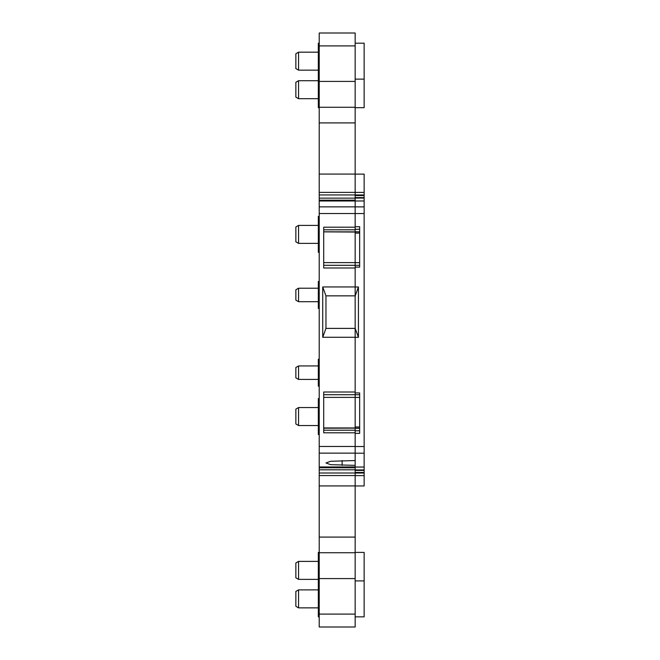 <?xml version="1.0" encoding="UTF-8"?>
<svg xmlns="http://www.w3.org/2000/svg" width="660" height="660" viewBox="0 0 660 660"><rect width="100%" height="100%" fill="white"/><g stroke="black" fill="none" stroke-linecap="round" stroke-linejoin="round"><path stroke-width="0.99" d="M355.162 552.412L364.147 552.412L364.147 616.844L355.162 616.844M325.957 328.391L355.162 328.391L355.162 337.276L322.724 337.276L325.957 328.391L325.957 295.845L355.162 295.845L355.162 286.993L358.429 286.993L358.429 337.318L355.162 328.325M355.162 328.391L355.162 295.845M323.713 265.295L355.162 265.295L355.162 267.993L323.713 267.993L323.713 227.197L355.162 227.197L355.162 231.866L323.713 231.8M355.162 213.526L319.217 213.526L319.217 206.861L355.162 206.861L355.162 200.97L364.147 200.987L364.147 206.877L355.162 206.877L355.162 227.197M319.217 213.526L319.217 466.975L355.162 466.95L355.162 469.936L364.147 469.936L364.147 470.407L355.162 470.407L355.162 472.453L364.147 472.453L364.147 470.407M355.162 337.276L355.162 392.007L323.713 392.007L323.713 432.803L355.162 432.803L355.162 460.556L330.66 461.266L325.957 462.965L330.66 464.665L355.162 465.374L355.162 467.032L364.147 467.032L364.147 469.936M355.162 267.993L355.162 286.951L322.724 286.951L322.724 337.276M355.162 392.007L355.162 427.952L323.713 427.952L355.162 427.952M323.713 394.705L359.659 394.738M355.162 432.803L355.162 428.134L323.713 428.2M355.162 467.239L319.217 467.239L364.147 467.032L364.147 453.197L355.162 453.197M355.162 469.936L355.162 472.997L319.217 472.997L319.217 467.239M355.162 472.997L355.162 485.917L319.217 485.917L319.217 475.555L355.162 475.555M319.217 472.997L319.217 475.555M355.162 578.581L319.217 578.581L319.217 627L355.162 627L355.162 485.95L364.147 485.95L364.147 473.055L355.162 473.055M319.217 578.581L319.217 485.917M355.162 122.908L355.162 33L319.217 33L319.217 174.083L355.162 174.083L355.162 122.908L319.217 122.908M355.162 174.124L364.147 174.124L364.147 192.406L355.162 192.406L355.162 174.083M319.217 192.39L319.217 194.939L355.162 194.939L355.162 192.39L319.217 192.39L319.217 174.083M364.147 194.956L355.162 194.956L355.162 197.604L364.147 197.604L364.147 192.406M319.217 194.939L319.217 200.995L355.162 200.97L355.162 198.074L364.147 198.074L364.147 197.604M355.162 200.698L319.217 200.698M319.217 206.861L319.217 200.995L355.162 200.995M359.659 231.858L323.713 231.866L355.162 232.048L355.162 265.295M322.724 286.951L325.957 295.845M355.162 107.671L364.147 107.671L364.147 79.134L355.162 79.134M355.162 43.189L364.147 43.189L364.147 79.134M355.162 580.899L364.147 580.899M319.217 398.566L318.318 398.566L318.318 434.511L319.217 434.511M319.217 386.166L318.318 386.166L318.318 359.205L319.217 359.205M319.217 308.435L318.318 308.435L318.318 281.474L319.217 281.474M319.217 252.359L318.318 252.359L318.318 216.414L319.217 216.414M319.217 79.134L318.318 79.134L318.318 43.189L319.217 43.189M319.217 552.412L318.318 552.412L318.318 616.844L319.217 616.844M318.318 580.899L319.217 580.899M318.318 79.134L318.318 107.671L319.217 107.671M318.318 407.55L298.551 407.55L298.551 425.527L318.318 425.527M318.318 379.426L298.551 379.426L298.551 365.945L318.318 365.945M318.318 301.694L298.551 301.694L298.551 288.214L318.318 288.214M318.318 243.375L298.551 243.375L298.551 225.398L318.318 225.398M318.318 70.15L298.551 70.15L298.551 52.173L318.318 52.173M318.318 607.86L298.551 607.86L298.551 589.883L318.318 589.883M318.318 579.373L298.551 579.373L298.551 561.396L318.318 561.396M318.318 98.678L298.551 98.678L298.551 80.71L318.318 80.71M295.853 423.967L298.551 425.527L295.853 423.967L295.853 409.109L298.551 407.55M298.551 365.945L295.853 367.504L295.853 377.866L298.551 379.426M298.551 288.214L295.853 289.773L295.853 300.135L298.551 301.694M298.551 225.398L295.853 226.958L295.853 241.816L298.551 243.375M295.853 53.732L298.551 52.173L295.853 53.732L295.853 68.59L298.551 70.15M295.853 591.442L298.551 589.883L295.853 591.442L295.853 606.301L298.551 607.86M298.551 561.396L295.853 562.955L295.853 577.813L298.551 579.373M298.551 80.71L295.853 82.269L295.853 97.127L298.551 98.678M364.147 472.453L364.147 473.055M355.162 200.987L364.147 200.987L364.147 198.074M364.147 206.877L364.147 453.197M355.162 460.556L355.162 465.374M355.162 394.738L355.162 392.939L359.659 392.939L359.659 433.372L355.162 433.372M355.162 226.702L359.659 226.702L359.659 267.135L355.162 267.135L355.162 265.337L359.659 265.337M355.162 337.318L358.429 337.318M358.429 286.993L355.162 295.977M355.162 198.074L355.162 195.558L364.147 195.558M355.162 446.473L319.217 446.473M355.162 397.394L323.713 397.394M323.713 430.204L355.162 430.204M319.217 453.139L355.162 453.139M342.127 460.556L342.127 465.374M355.162 467.758L319.217 467.758M319.217 469.805L355.162 469.805M355.162 537.091L319.217 537.091M319.217 552.725L355.162 552.725M319.217 614.105L355.162 614.105M355.162 45.895L319.217 45.895M355.162 81.419L319.217 81.419M355.162 107.275L319.217 107.275M355.162 198.14L319.217 198.14M319.217 200.186L355.162 200.186M323.713 229.796L355.162 229.796M323.713 262.606L355.162 262.606M355.162 475.604L364.147 475.604M364.147 446.531L355.162 446.531M364.147 213.543L355.162 213.543M359.659 430.774L355.162 430.774M355.162 428.274L359.659 428.274M359.659 426.979L355.162 426.979M355.162 397.435L359.659 397.435M359.659 262.639L355.162 262.639M355.162 233.096L359.659 233.096M359.659 231.8L355.162 231.8M355.162 229.3L359.659 229.3M359.659 428.216L355.162 428.216"/></g></svg>
